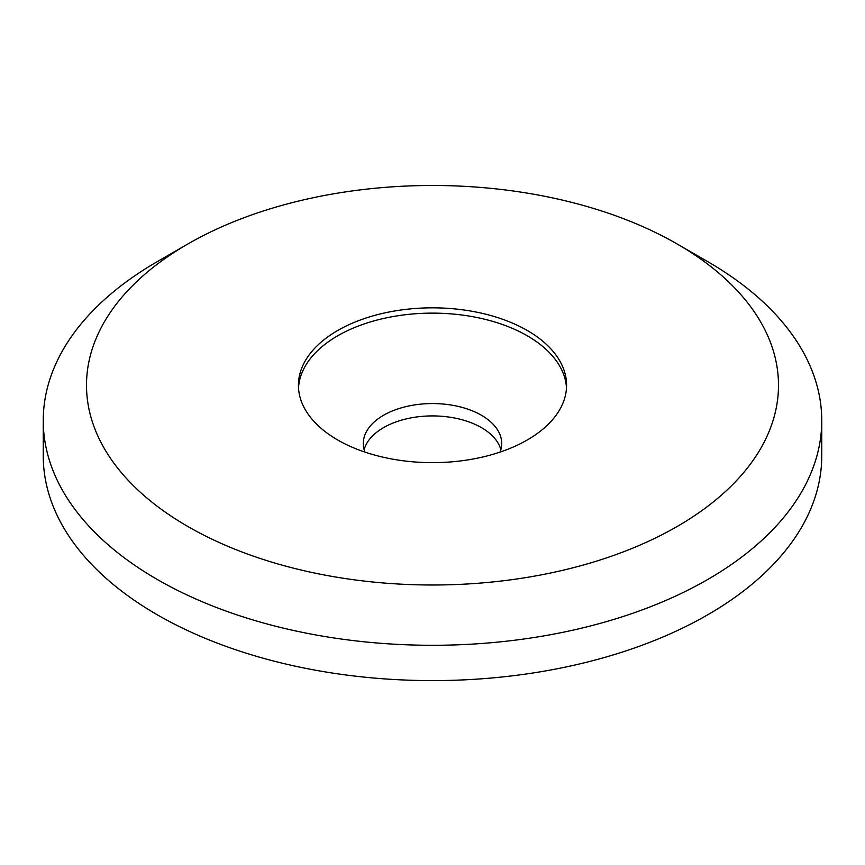 <?xml version="1.0" encoding="UTF-8"?>
<svg xmlns="http://www.w3.org/2000/svg" width="865" height="865" viewBox="0 0 865 865"><rect width="100%" height="100%" fill="white"/><g stroke="black" fill="none" stroke-linecap="round" stroke-linejoin="round"><path stroke-width="1.3" d="M500.078 452.092A69.2 39.952 0 0 0 501.7 443.507A69.2 39.952 0 0 0 481.427 415.254A69.2 39.952 0 0 0 406.02 406.604A69.2 39.952 0 0 0 363.3 443.507A69.2 39.952 0 0 0 364.922 452.092M500.867 449.692A69.2 39.952 0 0 0 481.427 427.624A69.2 39.952 0 0 0 411.059 417.882A69.2 39.952 0 0 0 364.133 449.692M566.499 387.888A134.075 77.407 0 0 0 527.304 335.804A134.075 77.407 0 0 0 383.314 318.525A134.075 77.407 0 0 0 298.501 387.888M337.696 439.982A134.075 77.407 0 0 0 483.805 456.752A134.075 77.407 0 0 0 566.575 385.239A134.075 77.407 0 0 0 527.304 330.506A134.075 77.407 0 0 0 381.195 313.725A134.075 77.407 0 0 0 298.425 385.239A134.075 77.407 0 0 0 337.696 439.982M707.743 261.652L677.165 243.995A346 199.761 0 0 0 677.154 243.995A346 199.761 0 0 0 187.835 243.995A346 199.761 0 0 0 187.846 526.493A346 199.761 0 0 0 677.154 526.493A346 199.761 0 0 0 677.165 243.995L707.743 261.652A389.25 224.727 0 0 1 821.75 420.552L821.75 455.866A389.25 224.727 0 0 1 581.464 663.498A389.25 224.727 0 0 1 157.257 614.777A389.25 224.727 0 0 1 43.25 455.866L43.25 420.552A389.25 224.727 0 0 0 157.257 579.463A389.25 224.727 0 0 0 581.464 628.185A389.25 224.727 0 0 0 821.75 420.552M187.835 243.995L157.257 261.652A389.25 224.727 0 0 0 43.25 420.552"/></g></svg>
